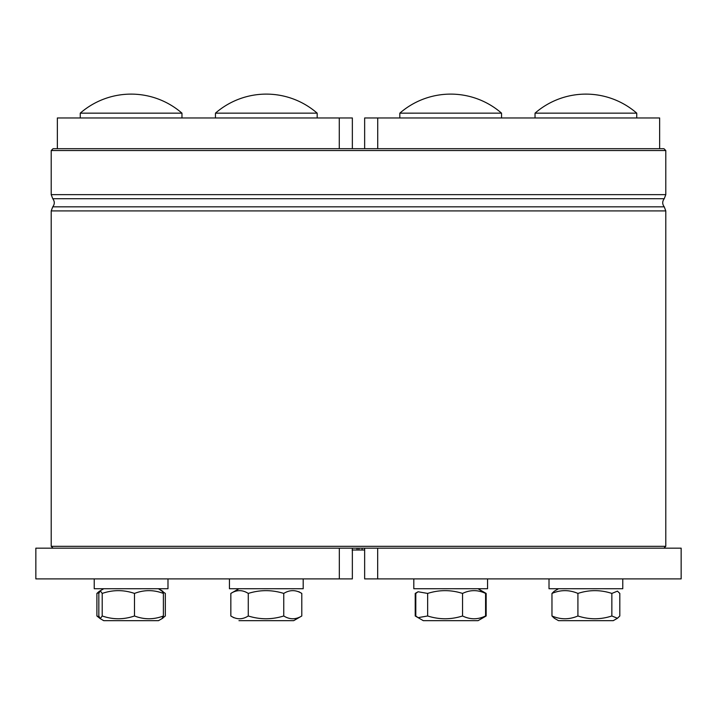 <?xml version="1.0" encoding="UTF-8"?>
<svg xmlns="http://www.w3.org/2000/svg" width="717" height="717" viewBox="0 0 717 717"><rect width="100%" height="100%" fill="white"/><g stroke="black" fill="none" stroke-linecap="round" stroke-linejoin="round"><path stroke-width="1.08" d="M664.247 206.837L52.753 206.837C54.788 204.13 54.788 201.423 52.753 198.708L664.247 198.708C662.212 201.423 662.212 204.13 664.247 206.837L665.788 210.906L665.788 546.318L51.212 546.318L53.058 548.164M664.247 198.708L665.788 194.648L51.212 194.648L52.753 198.708M51.212 194.648L51.212 150.534L665.788 150.534L665.788 194.648M362.094 548.164L362.094 550.011L364.648 550.011M364.568 548.164L364.568 550.011M358.912 548.164L358.912 550.011L362.094 550.011M352.11 550.011L358.912 550.011M357.066 548.164L357.066 550.011M352.352 548.164L339.329 548.164L339.329 578.897L352.352 578.897L352.352 548.164L364.648 548.164L364.648 578.897L377.671 578.897L377.671 548.164L364.648 548.164M663.942 548.164L665.788 546.318M665.788 150.534L663.942 148.697L53.058 148.697L51.212 150.534M377.671 578.897L681.15 578.897L681.15 548.164L377.671 548.164M339.329 548.164L35.85 548.164L35.85 578.897L339.329 578.897M659.64 148.697L659.64 117.964L364.648 117.964L364.648 148.697M57.36 148.697L57.36 117.964L339.275 117.964L339.275 148.697M352.352 148.697L352.352 117.964L339.275 117.964M233.85 617.731L230.838 615.984C236.646 619.685 242.463 619.685 248.27 615.984C260.101 619.685 271.922 619.685 283.753 615.984C289.767 619.685 295.78 619.685 301.794 615.984L293.665 620.68L238.967 620.68M298.783 617.731L293.665 620.68M298.783 591.677L301.794 593.425C295.78 589.724 289.767 589.724 283.753 593.425C271.922 589.724 260.101 589.724 248.27 593.425C242.463 589.724 236.646 589.724 230.838 593.425L238.967 588.729M162.212 618.457L165.331 615.984L165.331 593.425L158.457 588.729L161.979 590.754L163.386 593.425C153.752 589.724 144.117 589.724 134.482 593.425C123.727 589.724 112.963 589.724 102.208 593.425L100.237 590.754L98.829 593.425L98.829 615.984L100.237 618.654L96.894 615.984L99.134 616.835M99.134 592.574L96.894 593.425L99.349 591.274L103.759 588.729L100.237 590.754M162.876 591.274L162.212 590.951M96.894 615.984L96.894 593.425M158.457 620.68L103.759 620.68L100.237 618.654L102.208 615.984C112.963 619.685 123.727 619.685 134.482 615.984C144.117 619.685 153.752 619.685 163.386 615.984L161.979 618.654L158.457 620.68L162.876 618.135M163.386 615.984L163.386 593.425M102.208 615.984L102.208 593.425M134.482 615.984L134.482 593.425M283.753 615.984L283.753 593.425M248.27 615.984L248.27 593.425M230.838 615.984L230.838 593.425M301.794 615.984L301.794 593.425M483.285 617.651L478.033 620.68L423.335 620.68L418.083 617.651L427.655 615.984C439.288 619.685 450.912 619.685 462.546 615.984C470.218 619.685 477.898 619.685 485.579 615.984L483.285 617.651L486.153 615.984L486.153 593.425L484.558 592.601M486.153 593.425L478.033 588.729L485.579 593.425C477.898 589.724 470.218 589.724 462.546 593.425C450.912 589.724 439.288 589.724 427.655 593.425L418.083 591.758L415.797 593.425L415.797 615.984L418.083 617.651L415.761 616.306L417.16 617.059M462.546 615.984L462.546 593.425M427.655 615.984L427.655 593.425M485.579 615.984L485.579 593.425M617.427 618.269L613.241 620.68L558.543 620.68L554.358 618.269L551.965 615.984C560.613 619.685 569.271 619.685 577.92 615.984C589.231 619.685 600.541 619.685 611.852 615.984L617.427 618.269L619.82 615.984L619.82 593.425L617.427 591.14L611.852 593.425C600.541 589.724 589.231 589.724 577.92 593.425C569.271 589.724 560.613 589.724 551.965 593.425L554.358 591.14L558.543 588.729L554.447 591.086M551.965 615.984L551.965 593.425M577.92 615.984L577.92 593.425M611.852 615.984L611.852 593.425M417.16 592.35L415.215 593.425L415.215 615.984L415.761 616.306M484.558 616.808L486.153 615.984M215.459 113.152A77.436 77.436 0 0 1 317.165 113.152L215.459 113.161L215.459 117.964M181.966 117.964L181.966 113.161L80.25 113.161L80.25 117.964M535.043 113.152A77.436 77.436 0 0 1 636.741 113.152L535.034 113.161L535.034 117.964M399.835 113.152A77.436 77.436 0 0 1 501.542 113.152L399.826 113.161L399.826 117.964M487.56 578.897L487.56 588.729L413.808 588.729L413.808 578.897M622.768 578.897L622.768 588.729L549.016 588.729L549.016 578.897M167.984 588.729L167.984 578.897L167.984 588.729L94.232 588.729L94.232 578.897M303.192 578.897L303.192 588.729L229.44 588.729L229.44 578.897M52.753 206.837L51.212 210.906L665.788 210.906M377.725 148.697L377.725 117.964M51.212 210.906L51.212 546.318M415.761 593.102L418.083 591.758M317.174 113.161L317.174 117.964M181.957 113.152A77.436 77.436 0 0 0 80.259 113.152M636.75 113.161L636.75 117.964M501.542 113.161L501.542 117.964"/></g></svg>
